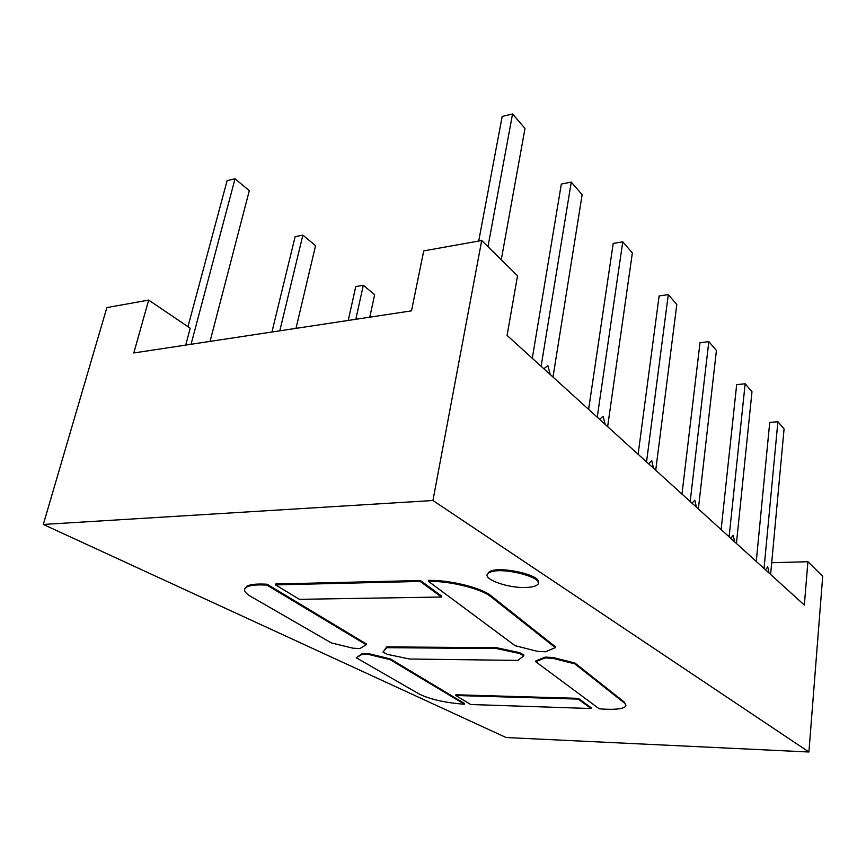 <?xml version="1.0" encoding="UTF-8"?>
<svg xmlns="http://www.w3.org/2000/svg" width="866" height="866" viewBox="0 0 866 866"><rect width="100%" height="100%" fill="white"/><g stroke="black" fill="none" stroke-linecap="round" stroke-linejoin="round"><path stroke-width="1.3" d="M185.703 345.09L190.217 328.214L148.681 300.091L133.808 352.96L411.491 310.851L423.734 250.88L481.702 240.51L517.522 275.789L507.086 335.423L804.33 605.053L807.913 561.72L822.7 576.28L808.92 752.002L506.112 737.529L43.3 524.45L432.935 500.516L808.92 752.002M807.913 561.72L771.693 562.727M148.681 300.091L106.854 307.582L43.3 524.45M519.632 652.661L523.887 655.053L523.757 655.876L519.503 653.484L496.337 648.526L496.478 647.692L519.632 652.661L519.503 653.484M496.478 647.692L386.745 646.902L386.593 647.692L496.337 648.526M523.757 655.876L517.825 660.401L409.488 659.015L387.589 654.404L382.989 652.152L386.745 646.902M545.255 657.099L553.136 657.521L574.916 663.02L624.234 702.023L624.137 702.791C626.205 704.459 626.432 705.877 624.83 707.046C621.409 709.081 614.059 709.752 602.758 709.059L599.229 708.821L535.74 661.732L535.859 660.91L545.255 657.099L545.136 657.933L535.74 661.732M625.88 705.184L624.234 702.023M244.732 588.891L247.07 586.065C250.187 584.539 255.567 583.868 263.21 584.085L267.042 584.204L366.372 643.958L366.21 644.737L266.847 585.07L263.015 584.951C255.362 584.734 249.982 585.394 246.875 586.932C242.794 589.302 244.169 592.517 251.01 596.577L331.407 642.951L352.96 648.19L359.866 648.558L366.21 644.737M538.122 582.764C542.83 575.284 498.589 565.325 489.203 571.831L487.341 574.483M420.432 580.512L275.734 584.009L275.529 584.875L420.248 581.443L441.465 597.02L441.628 596.111L420.432 580.512L420.248 581.443M555.322 647.66L555.452 646.815L491.022 595.765C482.275 588.404 453.99 580.87 432.924 580.437L428.529 580.317L428.356 581.259L515.086 645.679L537.472 651.351L545.45 651.752L555.322 647.66L490.87 596.696C482.113 589.345 453.827 581.822 432.751 581.378L428.356 581.259M390.35 658.907L464.598 703.528L464.49 704.231L390.198 659.675L390.35 658.907L369.338 653.808L362.497 653.429L356.24 657.759L419.263 694.067C429.395 699.046 443.403 702.358 461.318 704.004L464.49 704.231M455.776 695.495L455.895 694.781L578.304 698.342L591.207 707.793L591.11 708.529L578.196 699.1L455.776 695.495L470.725 704.513L591.11 708.529M481.702 240.51L432.935 500.516M382.989 652.152L386.593 647.692M553.136 657.521L553.017 658.344L574.808 663.843L624.137 702.791M574.916 663.02L574.808 663.843M545.136 657.933L553.017 658.344M267.042 584.204L266.847 585.07M525.456 587.473C530.512 587.354 534.149 586.661 536.379 585.394C549.618 578.78 500.115 565.476 489.03 572.816C479.32 577.665 506.101 588.241 525.456 587.473M275.529 584.875L299.387 599.326L441.465 597.02M362.497 653.429L362.345 654.198L356.24 657.759M362.345 654.198L369.187 654.577L390.198 659.675M369.338 653.808L369.187 654.577M578.304 698.342L578.196 699.1M764.029 568.497L777.895 421.742L784.076 428.919L770.61 574.472M191.061 344.278L235.032 178.797L227.098 180.648L187.965 326.688M235.032 178.797L249.311 190.65L210.059 341.399M279.805 330.823L302.873 235.119L295.133 236.656L271.935 332.014M302.873 235.119L315.56 245.663L295.999 328.366M355.829 319.294L363.298 285.293L355.764 286.559L348.24 320.442M363.298 285.293L374.642 294.711L369.793 317.173M487.969 246.68L512.553 113.998L502.193 116.423L478.714 241.04M777.895 421.742L769.722 422.435L756.267 561.46M512.553 113.998L525.002 128.428L501.262 259.768M646.534 461.924L668.292 294.624L659.123 295.923L638.112 454.282M668.292 294.624L676.801 304.496L655.724 470.26M690.191 501.522L708.821 341.637L700.009 342.698L681.986 494.085M708.821 341.637L716.431 350.47L698.353 508.927M729.107 536.823L745.15 383.779L736.674 384.634L721.129 529.581M745.15 383.779L751.991 391.713L736.425 543.458M541.109 366.286L571.268 182.098L561.33 184.068L532.298 358.297M571.268 182.098L582.147 194.709L552.995 377.067M597.237 417.206L622.762 241.831L613.225 243.422L588.609 409.38M622.762 241.831L632.353 252.937L607.64 426.635M263.21 584.085L263.015 584.951M491.022 595.765L490.87 596.696M432.924 580.437L432.751 581.378M769.04 573.043L767.709 566.819L765.501 569.839M653.538 468.268L651.762 460.734L648.602 463.797M696.416 507.162L694.813 500.115L692.021 503.189M734.682 541.878L733.221 535.264L730.752 538.316M550.17 374.502L547.94 365.744L543.783 368.71M605.161 424.394L603.18 416.286L599.575 419.328M247.07 586.065L246.875 586.932M489.203 571.831L489.03 572.816"/></g></svg>
